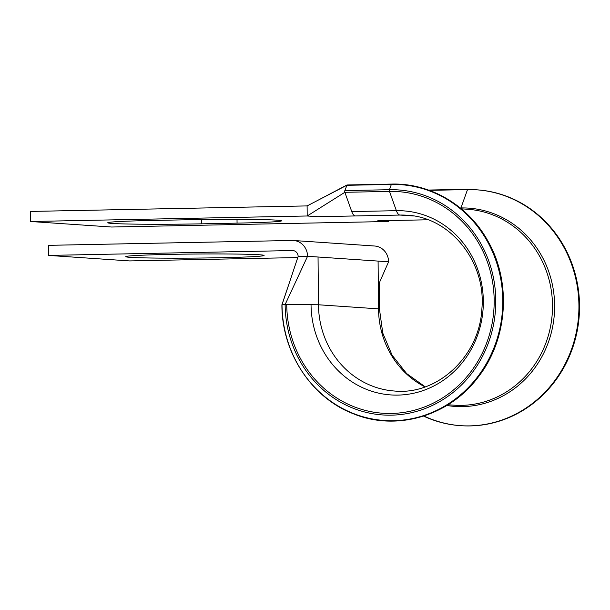 <?xml version="1.0" encoding="UTF-8"?>
<svg xmlns="http://www.w3.org/2000/svg" width="610" height="610" viewBox="0 0 610 610"><rect width="100%" height="100%" fill="white"/><g stroke="black" fill="none" stroke-linecap="round" stroke-linejoin="round"><path stroke-width="0.91" d="M413.351 215.963L399.985 215.055L355.356 215.948A14.114 5.04 -91.1 0 1 351.749 211.571L344.856 192.302A1.212 0.435 -91.1 0 1 344.841 190.594L347.037 184.975M276.917 220.157A69.159 2.028 -0.5 0 1 281.492 220.843A69.159 2.028 -0.5 0 1 237.061 223.123L201.658 223.832A69.159 2.028 -0.5 0 1 107.772 222.757A69.159 2.028 -0.5 0 1 152.203 220.469L187.605 219.76A69.159 2.028 -0.5 0 1 276.917 220.157M219.661 257.74A69.159 2.028 179.5 0 0 264.084 255.453A69.159 2.028 179.5 0 0 170.198 254.378A69.159 2.028 179.5 0 0 125.767 256.665A69.159 2.028 179.5 0 0 219.661 257.74M355.356 215.948L317.696 216.702L307.204 215.986L307.112 205.913L346.732 185.31L391.361 184.418A1.212 0.435 -91.1 0 1 391.65 184.083A1.212 0.435 -91.1 0 1 391.666 184.083L347.021 184.975M389.706 220.561L388.234 221.499L111.622 227.019L30.591 221.506L307.204 215.986L344.856 192.302L389.485 191.41A1.212 0.435 -91.1 0 1 389.47 189.702L391.361 184.418A118.203 110.349 -86.1 0 1 502.77 300.356A118.203 110.349 -86.1 0 1 393.42 420.709A118.203 110.349 -86.1 0 1 282.011 304.764L285.129 304.535A112.781 105.294 -86.1 0 0 391.437 415.158A112.781 105.294 -86.1 0 0 495.778 300.326A112.781 105.294 -86.1 0 0 389.47 189.702L344.841 190.594M388.234 221.499L377.742 220.782L415.402 220.027A14.114 5.04 -91.1 0 0 415.562 220.035L383.21 220.675M30.591 221.506L30.5 211.434L307.112 205.913M297.771 257.572L129.617 260.927L48.586 255.415L292.434 250.55A6.047 5.65 -86.1 0 1 292.899 250.558A6.047 5.65 -86.1 0 1 298.137 256.482L282.011 304.764M425.223 386.839L406.664 373.587L392.123 355.241L382.79 333.136L379.443 308.995A14.114 0.412 179.5 0 0 378.513 308.858L378.093 261.088L388.585 261.804A16.134 15.059 -86.1 0 0 374.616 246.013L293.585 240.5A16.134 15.059 -86.1 0 0 292.35 240.47L48.503 245.342L48.586 255.415M378.093 261.088L307.554 256.299A16.134 15.059 -86.1 0 0 293.585 240.5M425.04 386.908A88.114 82.266 -86.1 0 1 378.513 308.858L318.466 304.771L285.129 304.535L307.554 256.299L298.137 256.482M415.715 220.027A14.114 5.04 -91.1 0 1 415.562 220.035L427.915 219.791M388.585 261.804L379.893 281.538M446.81 405.467A99.377 92.781 -86.1 0 0 462.685 406.618A99.377 92.781 -86.1 0 0 554.62 305.427A99.377 92.781 -86.1 0 0 460.946 207.949L467.512 189.596A1.212 0.435 -91.1 0 1 467.801 189.26A1.212 0.435 -91.1 0 1 467.817 189.26A1.212 0.435 -91.1 0 1 468.106 189.588M423.576 416.096A118.203 110.349 -86.1 0 0 469.578 425.887A118.203 110.349 -86.1 0 0 578.928 305.534A118.203 110.349 -86.1 0 0 467.512 189.596L429.287 190.358M237.061 223.123L237.023 219.333M311.039 304.611A92.247 86.124 -86.1 0 0 397.987 395.097A92.247 86.124 -86.1 0 0 483.333 301.172A92.247 86.124 -86.1 0 0 396.378 210.686A14.114 5.04 -91.1 0 0 399.985 215.055A88.114 82.266 -86.1 0 1 406.725 215.216C449.844 216.809 486.528 261.713 481.839 309.361C479.323 356.644 437.24 395.227 394.777 391.048A88.114 82.266 -86.1 0 1 318.466 304.771L318.046 257.008M427.892 219.783L415.402 220.027M447.953 404.765L454.137 405.185A98.195 91.675 -86.1 0 0 552.263 313.433A98.195 91.675 -86.1 0 0 467.458 209.245L461.274 208.826M293.357 250.611L292.434 250.55M201.658 223.832L201.62 219.531M460.756 208.399A4.034 1.441 88.9 0 0 460.946 207.949L460.23 207.964M423.889 415.997A118.203 110.349 -86.1 0 0 576.214 335.515A118.203 110.349 -86.1 0 0 476.867 189.832M286.731 304.504A111.073 103.692 -86.1 0 0 391.422 413.45A111.073 103.692 -86.1 0 0 494.176 300.364A111.073 103.692 -86.1 0 0 389.485 191.41L396.378 210.686L351.749 211.571M467.801 189.26L428.426 190.053M289.605 282.034L281.904 304.779C281.744 352.382 311.344 397.644 353.091 413.656C396.225 431.666 449.181 416.211 478.209 377.102C507.802 339.465 511.805 282.094 487.725 240.706C468.175 205.311 430.218 182.947 391.65 184.083M318.13 200.179L346.945 184.998M379.443 308.995L379.595 282.216"/></g></svg>
